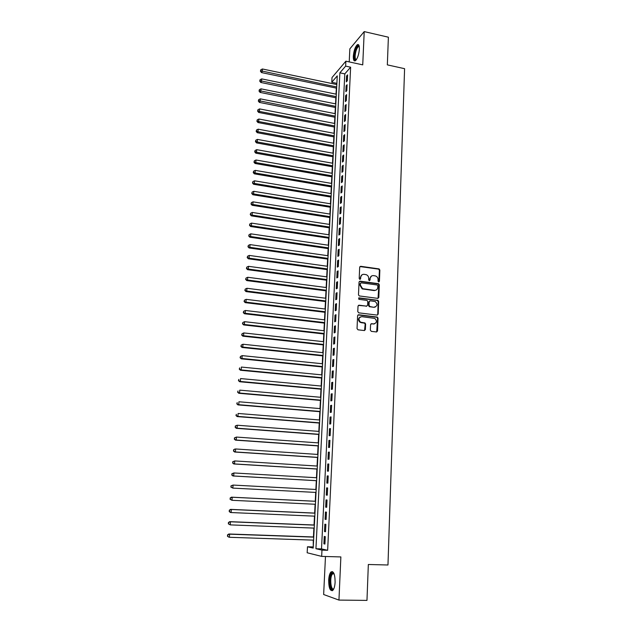 <?xml version="1.0" encoding="UTF-8"?>
<svg xmlns="http://www.w3.org/2000/svg" width="632" height="632" viewBox="0 0 632 632"><rect width="100%" height="100%" fill="white"/><g stroke="black" fill="none" stroke-linecap="round" stroke-linejoin="round"><path stroke-width="0.95" d="M378.702 281.951L379.429 281.303L379.856 270.054L379.089 268.908L360.746 266.309L359.679 267.225L359.197 278.554L359.877 279.399L360.619 278.752L360.682 277.282C360.967 275.236 362.104 274.248 364.079 274.312L366.323 274.707C367.871 275.418 368.661 276.642 368.701 278.372L368.646 279.842L369.325 280.679L370.06 280.031L370.123 278.57C370.399 276.532 371.521 275.544 373.48 275.607L375.692 275.994C377.241 276.697 378.039 277.914 378.078 279.652L378.023 281.114L378.702 281.951M378.829 281.959L379.413 270.291L378.647 269.145L359.956 266.562M360.035 279.407L360.682 277.282M369.467 280.687L370.123 278.57M335.118 582.159C335 574.291 333.633 570.878 331.018 571.936C329.707 573.35 328.932 576.084 328.68 580.129C328.758 587.981 330.133 591.402 332.78 590.391C334.091 588.969 334.865 586.227 335.118 582.159M359.379 49.162C359.434 45.488 358.747 44.011 357.301 44.722C355.168 46.863 353.833 50.71 353.312 56.248C353.233 59.937 353.928 61.43 355.389 60.712C357.514 58.586 358.842 54.739 359.379 49.162M370.352 330.149L371.332 331.365L376.482 331.958L377.541 330.986L378.031 318.188L377.383 317.082L358.676 314.744L357.601 315.708L357.041 328.601L358.028 329.817L364.316 330.552L365.383 329.572L365.612 324.066L364.996 322.968L360.54 322.17C358.115 319.413 358.526 317.58 361.773 316.656L374.776 318.394C377.264 321.111 376.885 322.952 373.654 323.924L371.64 323.687L370.573 324.651L370.352 330.149M321.972 550.117L321.664 556.389L307.168 552.771L307.484 546.775L313.195 548.094L337.259 75.88L331.768 82.279L332.021 77.523L345.878 61.178L345.641 66.115L339.882 72.822L315.937 548.726L321.972 550.117L327.645 550.29L350.626 67.197L345.641 66.115M345.878 61.178L362.736 64.867L364.214 31.6L388.388 37.201L387.337 64.867L404.591 68.683L387.969 564.992L368.338 564.495L366.971 600.4L338.95 600.084L340.869 556.926L321.664 556.389M377.77 298.367L378.821 297.427L379.295 284.835L378.568 283.705L360.106 281.185L359.039 282.117L358.494 294.796L359.173 295.918L377.77 298.367M378.663 301.448L378.181 314.136L377.13 315.092L358.755 312.84L357.775 311.631L358.012 306.149L359.079 305.193L366.552 306.133L367.611 305.177L367.761 301.567L367.089 300.445L358.802 299.307L359.087 297.854L377.983 300.326L378.663 301.448L378.22 301.646L377.738 314.325L378.181 314.136M325.472 556.5L323.647 594.514L338.95 600.084M364.214 31.6L349.844 48.854L349.22 61.912M347.292 80.762L347.576 74.868L346.605 75.966L346.32 81.852L347.292 80.762M346.81 90.637L347.094 84.704L346.131 85.778L345.838 91.695L346.81 90.637M346.336 100.551L346.62 94.595L345.649 95.645L345.356 101.594L346.336 100.551M345.854 110.529L346.139 104.541L345.167 105.56L344.875 111.54L345.854 110.529M345.364 120.554L345.657 114.526L344.685 115.53L344.393 121.534L345.364 120.554M344.882 130.626L345.175 124.575L344.195 125.547L343.903 131.582L344.882 130.626M344.393 140.754L344.685 134.671L343.705 135.619L343.413 141.686L344.393 140.754M343.903 150.937L344.195 144.823L343.216 145.747L342.923 151.846L343.903 150.937M343.405 161.168L343.705 155.022L342.726 155.922L342.425 162.053L343.405 161.168M342.907 171.454L343.208 165.276L342.228 166.153L341.928 172.315L342.907 171.454M342.41 181.795L342.71 175.585L341.73 176.431L341.43 182.624L342.41 181.795M341.912 192.191L342.212 185.95L341.225 186.764L340.925 192.997L341.912 192.191M341.406 202.643L341.707 196.37L340.719 197.16L340.419 203.417L341.406 202.643M340.893 213.15L341.201 206.838L340.214 207.604L339.913 213.9L340.893 213.15M340.387 223.712L340.695 217.368L339.708 218.103L339.4 224.431L340.387 223.712M339.874 234.33L340.182 227.955L339.194 228.658L338.886 235.025L339.874 234.33M339.36 245.011L339.668 238.596L338.681 239.275L338.373 245.666L339.36 245.011M338.839 255.739L339.155 249.292L338.16 249.94L337.851 256.371L338.839 255.739M338.317 266.53L338.633 260.052L337.638 260.668L337.33 267.131L338.317 266.53M337.796 277.377L338.112 270.859L337.117 271.452L336.801 277.946L337.796 277.377M337.267 288.287L337.583 281.73L336.595 282.291L336.279 288.824L337.267 288.287M336.738 299.252L337.061 292.663L336.066 293.193L335.742 299.758L336.738 299.252M336.208 310.273L336.524 303.652L335.529 304.15L335.213 310.754L336.208 310.273M335.671 321.356L335.995 314.697L335 315.171L334.676 321.807L335.671 321.356M335.134 332.503L335.458 325.812L334.462 326.246L334.138 332.922L335.134 332.503M334.597 343.705L334.921 336.975L333.917 337.385L333.593 344.092L334.597 343.705M334.052 354.979L334.375 348.208L333.372 348.58L333.048 355.326L334.052 354.979M333.498 366.307L333.83 359.497L332.827 359.837L332.503 366.623L333.498 366.307M332.953 377.699L333.285 370.858L332.282 371.166L331.95 377.983L332.953 377.699M332.4 389.154L332.732 382.273L331.729 382.55L331.397 389.407L332.4 389.154M331.84 400.672L332.179 393.752L331.176 393.997L330.836 400.893L331.84 400.672M331.287 412.254L331.618 405.294L330.615 405.499L330.275 412.443L331.287 412.254M330.718 423.898L331.057 416.907L330.054 417.081L329.714 424.048L330.718 423.898M330.157 435.614L330.497 428.575L329.485 428.717L329.146 435.732L330.157 435.614M329.588 447.385L329.928 440.314L328.917 440.417L328.577 447.472L329.588 447.385M329.019 459.235L329.359 452.117L328.348 452.188L328.008 459.282L329.019 459.235M328.442 471.14L328.782 463.991L327.771 464.022L327.431 471.156L328.442 471.14M327.866 483.125L328.206 475.928L327.194 475.92L326.847 483.093L327.866 483.125M327.281 495.164L327.629 487.928L326.618 487.888L326.27 495.101L327.281 495.164L326.27 495.101M326.697 507.283L327.044 500.007L326.033 499.928L325.678 507.18L326.697 507.283M326.104 519.465L326.46 512.149L325.448 512.031L325.093 519.33L326.104 519.465M325.52 531.717L325.867 524.355L324.856 524.204L324.5 531.544L325.52 531.717M350.626 67.197L344.796 73.881L321.514 548.9L327.645 550.29M324.263 536.449L323.9 543.828L324.919 544.041L325.275 536.639L324.263 536.449M336.903 82.934L336.524 84.483M336.343 88.124L336.034 94.152M335.845 97.778L335.537 103.869M335.355 107.48L335.039 113.634M334.857 117.228L334.541 123.445M334.352 127.024L334.036 133.312M333.854 136.875L333.53 143.227M333.348 146.774L333.017 153.197M332.843 156.728L332.511 163.206M332.329 166.73L331.998 173.279M331.816 176.778L331.476 183.399M331.302 186.882L330.963 193.566M330.781 197.042L330.441 203.788M330.26 207.249L329.912 214.066M329.738 217.503L329.391 224.4M329.209 227.82L328.853 234.78M328.68 238.185L328.324 245.224M328.15 248.605L327.787 255.715M327.613 259.081L327.25 266.262M327.076 269.611L326.712 276.863M326.539 280.197L326.167 287.528M325.993 290.839L325.622 298.241M325.448 301.535L325.069 309.008M324.903 312.287L324.516 319.839M324.35 323.102L323.963 330.726M323.797 333.973L323.402 341.675M323.236 344.898L322.841 352.68M322.675 355.879L322.273 363.74M322.115 366.923L321.712 374.863M321.546 378.023L321.135 386.049M320.977 389.186L320.566 397.291M320.408 400.412L319.99 408.596M319.832 411.693L319.405 419.964M319.247 423.037L318.828 431.387M318.67 434.445L318.236 442.882M318.086 445.916L317.651 454.432M317.493 457.442L317.059 466.053M316.901 469.039L316.458 477.729M316.308 480.699L315.858 489.476M315.708 492.423L315.257 501.255M315.107 504.249L314.657 513.089M314.499 516.147L314.049 524.995M313.891 528.107L313.44 536.963M313.275 540.131L313.251 547.02M312.927 546.949L307.484 546.775M336.587 83.29L331.768 82.279M344.796 73.881L339.882 72.822M321.514 548.9L315.937 548.726M346.605 75.966L347.513 76.156M346.131 85.778L347.039 85.968M345.649 95.645L346.557 95.835M345.167 105.56L346.083 105.749M344.685 115.53L345.601 115.711M344.195 125.547L345.119 125.729M343.705 135.619L344.63 135.793M343.216 145.747L344.14 145.913M342.726 155.922L343.65 156.088M342.228 166.153L343.16 166.311M341.73 176.431L342.663 176.597M341.225 186.764L342.165 186.93M340.719 197.16L341.659 197.31M340.214 207.604L341.154 207.754M339.708 218.103L340.648 218.253M339.194 228.658L340.142 228.808M338.681 239.275L339.629 239.417M338.16 249.94L339.115 250.082M337.638 260.668L338.594 260.803M337.117 271.452L338.073 271.578M336.595 282.291L337.551 282.417M336.066 293.193L337.03 293.319M335.529 304.15L336.5 304.269M335 315.171L335.963 315.281M334.462 326.246L335.434 326.357M333.917 337.385L334.897 337.488M333.372 348.58L334.352 348.682M332.827 359.837L333.807 359.94M332.282 371.166L333.262 371.261M331.729 382.55L332.716 382.637M331.176 393.997L332.163 394.084M330.615 405.499L331.603 405.586M330.054 417.081L331.05 417.159M329.485 428.717L330.489 428.788M328.917 440.417L329.92 440.488M328.348 452.188L329.351 452.251M327.771 464.022L328.782 464.086M327.194 475.92L328.206 475.983M326.618 487.888L327.629 487.944M325.678 507.18L326.697 507.227M325.093 519.33L326.112 519.37M324.5 531.544L325.52 531.583M323.9 543.828L324.927 543.86M371.498 276.034L369.688 278.791M362.049 274.762L360.256 277.511M378.039 298.367L378.852 285.056L378.126 283.918L359.347 281.422M377.841 285.822L377.17 284.977L361.164 282.836L360.422 283.484L360.351 285.04L362.602 288.666L374.428 290.349C376.396 290.404 377.509 289.409 377.786 287.363L377.841 285.822M360.588 283.049L360.422 283.484M375.866 290.191L373.986 290.562L362.175 288.879L359.932 285.261L359.995 283.705M377.367 315.092L377.738 314.325M366.821 306.125L358.368 305.398M378.22 301.646L377.257 300.445L358.526 298.059M374.255 307.097C377.533 306.086 377.865 304.245 375.258 301.567L370.249 300.8L369.183 301.748L369.041 305.359L370.012 306.567L373.812 307.294L375.337 306.994M369.53 301.006L369.183 301.748M373.812 307.294L369.27 306.67L368.606 305.556L368.748 301.946M374.642 323.845L370.968 323.861M360.256 316.94C357.973 318.512 357.925 320.313 360.114 322.344L361.528 322.486M364.538 330.544L365.178 324.24L364.561 323.142L361.093 322.66M376.688 331.958L377.588 318.37L376.941 317.272L357.981 314.941M336.817 84.546L262.414 68.983L262.24 71.456L261.498 72.577L336.635 88.18M260.732 70.776L260.795 69.789L260.431 71.219L260.732 70.776L336.698 86.955M260.795 69.789L262.414 68.983M261.498 72.577L260.431 71.219M356.25 59.835C355.002 60.403 354.41 59.108 354.473 55.948C355.216 49.762 356.653 46.389 358.771 45.836L359.213 46.239M359.268 46.547L358.352 46.602C356.638 48.316 355.571 51.389 355.145 55.829C355.073 58.373 355.5 59.621 356.424 59.582M358.542 44.738L358.067 44.951C355.942 47.076 354.615 50.892 354.094 56.398C353.999 58.792 354.315 60.293 355.018 60.901M333.751 588.937C330.433 593.243 328.379 577.458 331.689 573.548L332.945 572.805L333.941 573.453M334.028 573.659L332.321 574.117C329.47 577.435 330.86 591.157 333.846 588.724M332.543 571.62L331.539 572.426C328.585 575.855 329.138 590.019 332.298 590.73M336.327 94.208L261.711 78.889L261.537 81.37L260.795 82.468L336.137 97.834M260.029 80.683L260.092 79.687L259.728 81.125L260.029 80.683L336.2 96.633M260.092 79.687L261.711 78.889M260.795 82.468L259.728 81.125M335.829 103.925L261.008 88.843L260.834 91.34L260.092 92.414L335.647 107.535M259.317 90.645L259.389 89.641L259.025 91.071L259.317 90.645L335.703 106.366M259.389 89.641L261.008 88.843M260.092 92.414L259.025 91.071M335.331 113.689L260.305 98.853L260.131 101.357L259.389 102.408L335.15 117.283M258.607 100.654L258.678 99.651L258.314 101.073L258.607 100.654L335.205 116.138M258.678 99.651L260.305 98.853M259.389 102.408L258.314 101.073M334.834 123.509L259.594 108.909L259.42 111.43L258.678 112.449L334.652 127.087M257.896 110.719L257.967 109.707L257.595 111.129L257.896 110.719L259.42 111.43L334.707 125.965M257.967 109.707L259.594 108.909M258.678 112.449L257.595 111.129M334.328 133.368L258.883 119.021L258.701 121.557L257.967 122.553L334.146 136.931M257.177 120.838L257.248 119.819L256.876 121.233L257.177 120.838L258.701 121.557L334.202 135.84M257.248 119.819L258.883 119.021M257.967 122.553L256.876 121.233M333.822 143.282L258.164 129.181L257.982 131.733L257.248 132.704L333.641 146.829M256.45 131.006L256.529 129.987L256.158 131.393L256.45 131.006L257.982 131.733L333.696 145.771M256.529 129.987L258.164 129.181M257.248 132.704L256.158 131.393M333.317 153.244L257.445 139.403L257.264 141.963L256.521 142.903L333.135 156.783M255.731 141.228L255.802 140.209L255.431 141.608L255.731 141.228L257.264 141.963L333.19 155.749M255.802 140.209L257.445 139.403M256.521 142.903L255.431 141.608M332.803 163.261L256.718 149.673L256.537 152.249L255.794 153.165L332.63 166.785M254.996 151.506L255.075 150.479L254.704 151.877L254.996 151.506L256.537 152.249L332.677 165.774M255.075 150.479L256.718 149.673M255.794 153.165L254.704 151.877M332.298 173.326L255.992 159.999L255.81 162.59L255.067 163.475L332.116 176.834M254.269 161.839L254.34 160.805L253.969 162.195L254.269 161.839L255.81 162.59L332.163 175.854M254.34 160.805L255.992 159.999M255.067 163.475L253.969 162.195M331.776 183.446L255.257 170.379L255.075 172.978L254.333 173.84L331.603 186.938M253.527 172.228L253.606 171.185L253.235 172.568L253.527 172.228L255.075 172.978L331.65 185.982M253.606 171.185L255.257 170.379M254.333 173.84L253.235 172.568M331.263 193.621L254.522 180.815L254.34 183.43L253.598 184.26L331.081 197.089M252.784 182.664L252.863 181.621L252.492 182.996L254.34 183.43L331.128 196.173M252.863 181.621L254.522 180.815M253.598 184.26L252.492 182.996M330.741 203.844L253.78 191.306L253.598 193.937L252.855 194.735L330.56 207.296M252.042 193.163L252.121 192.112L251.749 193.487L253.598 193.937L330.607 206.403M252.121 192.112L253.78 191.306M252.855 194.735L251.749 193.487M330.212 214.114L253.037 201.845L252.855 204.492L252.113 205.274L330.038 217.558M251.291 203.717L251.37 202.659L250.999 204.025L252.855 204.492L330.086 216.697M251.37 202.659L253.037 201.845M252.113 205.274L250.999 204.025M329.691 224.447L252.294 212.455L252.105 215.109L251.362 215.86L329.517 227.868M250.541 214.319L250.62 213.261L250.248 214.619L252.105 215.109L329.556 227.038M250.62 213.261L252.294 212.455M251.362 215.86L250.248 214.619M329.161 234.828L251.536 223.112L251.346 225.782L250.612 226.501L328.988 238.232M249.782 224.992L249.861 223.918L249.49 225.276L251.346 225.782L329.027 237.435M249.861 223.918L251.536 223.112M250.612 226.501L249.49 225.276M328.632 245.263L250.786 233.824L250.596 236.518L249.853 237.205L328.458 248.653M249.024 235.712L249.103 234.638L248.732 235.989L250.596 236.518L328.498 247.886M249.103 234.638L250.786 233.824M249.853 237.205L248.732 235.989M328.095 255.755L250.019 244.6L249.83 247.302L249.095 247.965L327.921 259.128M248.258 246.488L248.337 245.413L247.965 246.757L249.83 247.302L327.961 258.393M248.337 245.413L250.019 244.6M249.095 247.965L247.965 246.757M327.558 266.301L249.261 255.431L249.063 258.148L248.329 258.78L327.384 269.659M247.491 257.335L247.57 256.244L247.199 257.587L249.063 258.148L327.423 268.948M247.57 256.244L249.261 255.431M248.329 258.78L247.199 257.587M327.013 276.903L248.487 266.325L248.297 269.058L247.554 269.659L326.847 280.237M246.717 268.229L246.796 267.139L246.425 268.466L248.297 269.058L326.878 279.565M246.796 267.139L248.487 266.325M247.554 269.659L246.425 268.466M374.586 290.586L374.176 290.475M326.475 287.568L247.72 277.274L247.523 280.023L246.788 280.592L326.302 290.878M245.935 279.186L246.014 278.088L245.643 279.415L247.523 280.023L326.341 290.238M246.014 278.088L247.72 277.274M246.788 280.592L245.643 279.415M374.792 307.223L374.389 307.113M325.93 298.28L246.938 288.287L246.749 291.044L246.006 291.589L325.757 301.575M245.161 290.199L245.232 289.101L244.861 290.42L246.749 291.044L325.788 300.966M245.232 289.101L246.938 288.287M246.006 291.589L244.861 290.42M325.377 309.048L246.156 299.355L245.967 302.135L245.224 302.641L325.211 312.327M244.371 301.274L244.45 300.168L244.078 301.48L245.967 302.135L325.243 311.75M244.45 300.168L246.156 299.355M245.224 302.641L244.078 301.48M324.824 319.879L245.374 310.486L245.177 313.275L244.442 313.756L324.658 323.134M243.581 312.413L243.66 311.3L243.288 312.611L245.177 313.275L324.69 322.597M243.66 311.3L245.374 310.486M244.442 313.756L243.288 312.611M324.271 330.765L244.584 321.68L244.387 324.485L243.652 324.927L324.105 334.004M242.783 323.616L242.862 322.494L242.49 323.789L244.387 324.485L324.137 333.498M242.862 322.494L244.584 321.68M243.652 324.927L242.49 323.789M323.718 341.707L243.794 332.93L243.589 335.75L242.854 336.169L323.552 344.93M241.985 334.873L242.064 333.743L241.693 335.039L243.589 335.75L323.576 344.456M242.064 333.743L243.794 332.93M242.854 336.169L241.693 335.039M323.157 352.711L242.988 344.243L242.791 347.087L242.056 347.466L322.992 355.911M241.187 346.194L241.266 345.064L240.887 346.352L242.791 347.087L323.015 355.468M241.266 345.064L242.988 344.243M242.056 347.466L240.887 346.352M322.589 363.771L242.19 355.626L241.985 358.478L241.25 358.826L322.431 366.955M240.373 357.578L240.46 356.44L240.081 357.72L241.985 358.478L322.446 366.544M240.46 356.44L242.19 355.626M241.25 358.826L240.081 357.72M322.02 374.895L241.385 367.066L241.179 369.933L240.444 370.249L321.862 378.055M239.56 369.025L239.647 367.879L239.267 369.159L241.179 369.933L321.885 377.683M240.444 370.249L239.267 369.159M321.451 386.073L240.571 378.568L240.365 381.459L239.631 381.736L321.293 389.217M238.746 380.543L238.825 379.39L238.454 380.654L240.365 381.459L321.309 388.877M239.631 381.736L238.454 380.654M320.882 397.315L239.757 390.142L239.552 393.041L238.817 393.286L320.724 400.435M237.924 392.117L238.003 390.955L237.632 392.219L239.552 393.041L320.74 400.135M238.817 393.286L237.632 392.219M320.305 408.62L238.935 401.77L238.73 404.693L237.995 404.907L320.148 411.716M237.095 403.761L237.182 402.592L236.803 403.84L238.73 404.693L320.163 411.456M237.995 404.907L236.803 403.84M319.729 419.988L238.106 413.47L237.901 416.409L237.166 416.583L319.571 423.061M236.265 415.461L236.352 414.292L235.973 415.532L237.901 416.409L319.579 422.84M237.166 416.583L235.973 415.532M319.144 431.411L237.277 425.233L237.071 428.188L236.336 428.33L318.986 434.468M235.436 427.232L235.515 426.055L235.143 427.295L237.071 428.188L318.994 434.279M235.222 426.118L236.542 425.383L235.515 426.055M236.336 428.33L235.143 427.295M318.56 442.906L236.439 437.067L236.234 440.038L235.499 440.141L318.402 445.939M234.59 439.074L234.677 437.889L234.298 439.122L236.234 440.038L318.41 445.781M234.385 437.929L236.439 437.067L234.677 437.889M235.499 440.141L234.298 439.122M317.967 454.455L235.602 448.965L235.396 451.951L234.662 452.022L317.817 457.465M233.745 450.979L233.832 449.787L233.453 451.011L235.396 451.951L317.825 457.355M233.54 449.818L234.867 449.044L233.832 449.787M234.662 452.022L233.453 451.011M317.375 466.068L234.756 460.933L234.543 463.935L233.816 463.967L317.225 469.062M232.9 462.956L232.987 461.755L232.608 462.964L234.543 463.935L317.232 468.983M232.695 461.771L234.756 460.933L232.987 461.755M233.816 463.967L232.608 462.964M316.782 477.752L233.911 472.965L233.698 475.983L232.963 475.983L316.632 480.715M232.047 474.995L232.126 473.787L231.754 474.995L233.698 475.983L316.632 480.683M231.841 473.787L233.911 472.965L232.126 473.787M232.963 475.983L231.754 474.995M316.182 489.492L233.058 485.068L232.845 488.109L316.032 492.439M230.98 485.874L233.058 485.068L230.98 485.874L230.893 487.09L231.273 485.889M231.186 487.106L232.845 488.109L230.893 487.09M315.581 501.271L231.47 497.171L232.197 497.242L231.983 500.299L315.431 504.265M315.581 501.302L232.197 497.242L230.119 498.032L230.317 499.28L230.403 498.063M230.317 499.28L231.983 500.299L230.032 499.256M230.119 498.032L231.47 497.171M314.981 513.105L230.601 509.376L231.336 509.487L231.115 512.552L314.823 516.162M314.981 513.176L231.336 509.487L229.25 510.261L229.448 511.533L229.535 510.308M229.448 511.533L231.115 512.552L230.388 512.441L229.163 511.486M229.25 510.261L230.601 509.376M314.373 525.01L229.732 521.653L230.467 521.795L230.245 524.884L314.215 528.115M314.373 525.121L230.467 521.795L228.373 522.561L228.579 523.857L228.666 522.617M228.579 523.857L230.245 524.884L228.286 523.794M228.373 522.561L229.732 521.653M313.764 536.979L228.863 533.993L229.59 534.182L229.369 537.287L313.606 540.139M313.756 537.129L229.59 534.182L227.496 534.925L227.694 536.244L227.789 535.004M227.694 536.244L228.642 537.089L227.409 536.165M227.496 534.925L228.863 533.993M378.987 281.524L379.429 281.303M360.201 278.981L360.619 278.752M369.625 280.26L370.06 280.031M360.319 266.546L360.746 266.309M378.457 269.098L378.9 268.861M379.413 270.291L379.856 270.054M359.687 281.406L360.106 281.185M377.889 283.863L378.331 283.642M378.852 285.056L379.295 284.835M378.37 297.632L378.821 297.427M359.932 285.261L360.351 285.04M363.045 289.124L363.471 288.903M373.986 290.562L374.428 290.349M358.66 305.39L359.079 305.193M366.118 306.33L366.552 306.133M358.66 298.059L359.087 297.854M377.257 300.445L377.699 300.247M368.606 305.556L369.041 305.359M369.578 306.757L370.012 306.567M371.197 323.861L371.64 323.687M373.212 324.098L373.654 323.924M364.198 323.031L364.632 322.849M365.178 324.24L365.612 324.066M364.948 329.746L365.383 329.572M358.249 314.933L358.676 314.744M376.617 317.169L377.059 316.988M377.588 318.37L378.031 318.188M377.099 331.152L377.541 330.986M378.647 269.145L379.089 268.908M378.126 283.918L378.568 283.705M362.175 288.879L362.602 288.666M369.27 306.67L369.704 306.473M377.533 300.524L377.983 300.326M360.114 322.344L360.54 322.17M364.561 323.142L364.996 322.968M376.941 317.272L377.383 317.082M359.126 46.468L358.771 45.836M359.308 46.815L358.352 46.602M333.483 573.437L332.945 572.805M334.091 573.824L332.614 573.793"/></g></svg>
